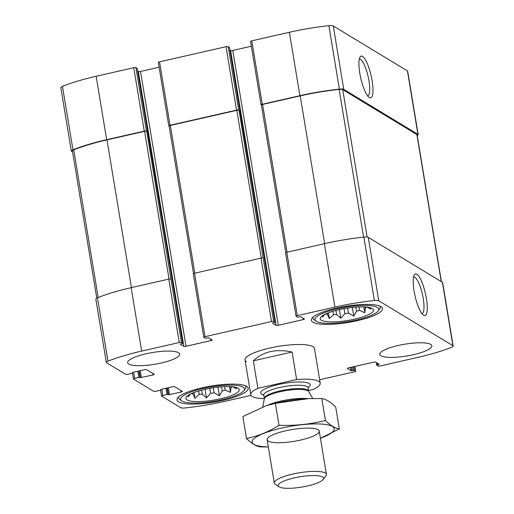 <?xml version="1.0" encoding="UTF-8"?>
<svg xmlns="http://www.w3.org/2000/svg" width="514" height="514" viewBox="0 0 514 514"><rect width="100%" height="100%" fill="white"/><g stroke="black" fill="none" stroke-linecap="round" stroke-linejoin="round"><path stroke-width="0.77" d="M325.754 313.925A23.323 5.288 -9.4 0 0 327.334 314.247L327.18 313.302M327.334 314.247L329.339 318.584L333.541 314.626A23.323 5.288 -9.4 0 0 336.638 314.523L335.963 310.443M333.541 314.626L332.988 311.278M336.638 314.523L340.801 318.205L344.913 313.668A23.323 5.288 -9.4 0 0 348.421 313.09L347.592 308.079M344.913 313.668L344.084 308.663M348.421 313.09L353.773 316.071L356.549 311.246A23.323 5.288 -9.4 0 0 359.524 310.347L358.965 306.961M356.549 311.246L355.868 307.134M366.803 307.128A23.323 5.288 -9.4 0 1 365.325 307.995L365.158 306.993M191.414 393.615A23.323 5.288 -9.4 0 0 192.994 393.942L192.84 392.998M192.994 393.942L194.999 398.279L199.207 394.315A23.323 5.288 -9.4 0 0 202.298 394.219L201.623 390.139M199.207 394.315L198.648 390.968M202.298 394.219L206.461 397.9L210.573 393.364A23.323 5.288 -9.4 0 0 214.081 392.786L213.252 387.768M210.573 393.364L209.744 388.353M214.081 392.786L219.433 395.761L222.209 390.936A23.323 5.288 -9.4 0 0 225.183 390.036L224.624 386.65M222.209 390.936L221.528 386.83M232.463 386.817A23.323 5.288 -9.4 0 1 230.985 387.684L230.818 386.689M417.227 135.587A5.943 1.349 170.6 0 0 418.178 134.636A5.943 1.349 170.6 0 0 417.927 134.334L343.757 89.372A5.943 1.349 170.6 0 0 339.381 89.121A79.644 18.048 170.6 0 0 299.893 95.7L262.281 104.258A1.76 0.398 170.6 0 0 261.054 104.856A1.76 0.398 170.6 0 0 261.131 104.946L261.382 105.1M418.178 134.636L407.679 71.215A5.943 1.349 170.6 0 0 407.429 70.913L333.258 25.951A5.943 1.349 170.6 0 0 328.883 25.7A79.644 18.048 170.6 0 0 289.388 32.279L251.783 40.837A1.76 0.398 170.6 0 0 250.556 41.435L261.054 104.856M362.543 56.392A21.402 5.326 77.2 0 0 360.025 57.093A21.402 5.326 77.2 0 0 360.757 78.141A21.402 5.326 77.2 0 0 369.206 97.429A21.402 5.326 77.2 0 0 372.149 80.936A21.402 5.326 77.2 0 0 362.543 56.392M229.475 47.5L228.19 46.633L238.689 110.054A1.76 0.398 170.6 0 0 236.517 110.124L170.031 125.262A1.76 0.398 170.6 0 0 168.804 125.859A1.76 0.398 170.6 0 0 168.881 125.949L169.132 126.103M228.19 46.633A1.76 0.398 170.6 0 0 226.019 46.703L159.533 61.847A1.76 0.398 170.6 0 0 158.306 62.438L168.804 125.859M137.225 68.51L135.94 67.636L146.439 131.057A1.76 0.398 170.6 0 0 144.267 131.128L106.661 139.692A79.644 18.048 170.6 0 0 72.962 149.78A5.943 1.349 170.6 0 0 71.324 151.039A5.943 1.349 170.6 0 0 71.575 151.341L72.583 151.951M135.94 67.636A1.76 0.398 170.6 0 0 133.768 67.713L96.163 76.271A79.644 18.048 170.6 0 0 62.464 86.358A5.943 1.349 170.6 0 0 60.825 87.618L71.324 151.039M139.191 370.935L140.303 377.649L138.838 377.456L134.681 378.4A1.76 0.398 170.6 0 0 133.454 378.991A1.76 0.398 170.6 0 0 133.531 379.088L153.789 391.366A1.76 0.398 170.6 0 0 155.96 391.295L160.111 390.351L160.888 389.432L172.524 386.785A1.76 0.398 170.6 0 1 174.696 386.714L182.29 391.321A1.76 0.398 170.6 0 1 182.367 391.411A1.76 0.398 170.6 0 1 181.134 392.009L169.498 394.656L166.954 394.495L162.797 395.439A1.76 0.398 170.6 0 0 161.569 396.037A1.76 0.398 170.6 0 0 161.64 396.127L180.742 407.705A5.943 1.349 170.6 0 0 185.117 407.955A79.644 18.048 170.6 0 0 224.612 401.383L251.031 395.362M319.65 379.743L354.467 371.815A1.76 0.398 170.6 0 0 355.694 371.217A1.76 0.398 170.6 0 0 355.624 371.127L354.358 370.363L350.94 370.716L347.393 368.564A1.76 0.398 170.6 0 1 347.323 368.474A1.76 0.398 170.6 0 1 348.55 367.883L373.479 362.203A1.76 0.398 170.6 0 1 375.65 362.132L379.236 364.33L376.756 365.203L378.06 366.019A1.76 0.398 170.6 0 0 380.231 365.949L417.837 357.384A79.644 18.048 170.6 0 0 451.536 347.297A5.943 1.349 170.6 0 0 453.175 346.044A5.943 1.349 170.6 0 0 452.924 345.736L378.754 300.774A5.943 1.349 170.6 0 0 374.378 300.523A79.644 18.048 170.6 0 0 334.89 307.102L297.278 315.667A1.76 0.398 170.6 0 0 296.051 316.258A1.76 0.398 170.6 0 0 296.128 316.348L297.394 317.119L300.806 316.759L304.352 318.911A1.76 0.398 170.6 0 1 304.429 319.001A1.76 0.398 170.6 0 1 303.196 319.599L278.267 325.272A1.76 0.398 170.6 0 1 276.095 325.343L272.516 323.152L274.99 322.272L273.686 321.456A1.76 0.398 170.6 0 0 271.52 321.533L205.028 336.67A1.76 0.398 170.6 0 0 203.801 337.261A1.76 0.398 170.6 0 0 203.878 337.351L205.144 338.122L208.555 337.769L212.102 339.915A1.76 0.398 170.6 0 1 212.179 340.005A1.76 0.398 170.6 0 1 210.946 340.602L186.017 346.275A1.76 0.398 170.6 0 1 183.845 346.352L180.266 344.155L182.74 343.275L181.436 342.465A1.76 0.398 170.6 0 0 179.27 342.536L141.658 351.094A79.644 18.048 170.6 0 0 107.959 361.188A5.943 1.349 170.6 0 0 106.321 362.441A5.943 1.349 170.6 0 0 106.571 362.749L125.673 374.327A1.76 0.398 170.6 0 0 127.845 374.256L132.002 373.305L132.779 372.393L144.408 369.746A1.76 0.398 170.6 0 1 146.58 369.669L154.181 374.276A1.76 0.398 170.6 0 1 154.251 374.372A1.76 0.398 170.6 0 1 153.024 374.963L140.303 377.649M453.175 346.044L442.676 282.623A5.943 1.349 170.6 0 0 442.425 282.314L452.924 345.736M416.822 274.161A21.402 5.326 77.2 0 0 414.303 274.861A21.402 5.326 77.2 0 0 415.036 295.91A21.402 5.326 77.2 0 0 423.491 315.198A21.402 5.326 77.2 0 0 426.427 298.705A21.402 5.326 77.2 0 0 416.822 274.161M296.051 316.258L285.553 252.837A1.76 0.398 170.6 0 1 286.78 252.245L324.385 243.681A79.644 18.048 170.6 0 1 363.88 237.102A5.943 1.349 170.6 0 1 368.255 237.352L442.425 282.314M251.346 46.221L232.771 50.449L278.267 325.272M229.938 50.115L230.6 50.52A1.76 0.398 170.6 0 0 232.771 50.449M203.801 337.261L193.303 273.84A1.76 0.398 170.6 0 1 194.53 273.249L261.016 258.112A1.76 0.398 170.6 0 1 263.187 258.034L239.004 110.247A1.76 0.398 170.6 0 0 236.838 110.317L170.352 125.455A1.76 0.398 170.6 0 0 169.119 126.052L193.547 273.583M159.096 67.225L140.521 71.452L186.017 346.275M137.688 71.125L138.35 71.523A1.76 0.398 170.6 0 0 140.521 71.452M106.321 362.441L95.822 299.019A5.943 1.349 170.6 0 1 97.461 297.767A79.644 18.048 170.6 0 1 131.16 287.673L168.765 279.115A1.76 0.398 170.6 0 1 170.937 279.044L146.753 131.25A1.76 0.398 170.6 0 0 144.588 131.321L106.983 139.885A78.764 17.849 170.6 0 0 73.74 149.825A4.838 1.099 170.6 0 0 72.403 150.853L96.773 298.075M178.621 352.713A26.4 5.982 170.6 0 0 149.368 353.092A26.4 5.982 170.6 0 0 127.645 362.704A26.4 5.982 170.6 0 0 128.757 364.066A26.4 5.982 170.6 0 0 158.016 363.687A26.4 5.982 170.6 0 0 179.739 354.075A26.4 5.982 170.6 0 0 178.621 352.713M430.738 344.412A26.4 5.982 170.6 0 0 401.479 344.791A26.4 5.982 170.6 0 0 379.756 354.403A26.4 5.982 170.6 0 0 380.874 355.772A26.4 5.982 170.6 0 0 410.127 355.392A26.4 5.982 170.6 0 0 431.85 345.781A26.4 5.982 170.6 0 0 430.738 344.412M178.506 401.845A36.083 8.179 -9.4 0 1 176.983 399.982A36.083 8.179 -9.4 0 1 211.241 386.02A36.083 8.179 -9.4 0 1 248.172 388.192A36.083 8.179 -9.4 0 1 218.489 401.331A36.083 8.179 -9.4 0 1 178.506 401.845M312.846 322.149A36.083 8.179 -9.4 0 1 311.323 320.286A36.083 8.179 -9.4 0 1 345.581 306.325A36.083 8.179 -9.4 0 1 382.512 308.503A36.083 8.179 -9.4 0 1 352.829 321.635A36.083 8.179 -9.4 0 1 312.846 322.149M264.344 398.639A35.203 7.98 -9.4 0 1 250.761 394.662A35.203 7.98 -9.4 0 1 257.88 388.333L296.636 379.505A35.203 7.98 -9.4 0 1 318.731 381.343A35.203 7.98 -9.4 0 1 320.216 383.161L314.478 348.492A35.203 7.98 170.6 0 0 312.994 346.674A35.203 7.98 170.6 0 0 273.981 347.175A35.203 7.98 170.6 0 0 245.017 359.993A35.203 7.98 170.6 0 0 246.508 361.811M441.417 281.704L417.098 134.822A4.838 1.099 170.6 0 0 416.893 134.572L342.709 89.603A4.838 1.099 170.6 0 0 339.137 89.397A78.764 17.849 170.6 0 0 300.208 95.887L262.603 104.451A1.76 0.398 170.6 0 0 261.369 105.049L285.797 252.58M421.949 313.662A18.845 4.69 77.2 0 0 422 313.649A18.845 4.69 77.2 0 0 422.849 296.405A18.845 4.69 77.2 0 0 414.817 277.168A18.845 4.69 77.2 0 0 413.629 276.898A18.845 4.69 77.2 0 0 413.584 276.911M367.671 95.893A18.845 4.69 77.2 0 0 367.722 95.887A18.845 4.69 77.2 0 0 368.57 78.642A18.845 4.69 77.2 0 0 360.539 59.399A18.845 4.69 77.2 0 0 359.35 59.136A18.845 4.69 77.2 0 0 359.305 59.142M321.366 320.216A27.062 6.136 -9.4 0 1 320.331 317.96A27.062 6.136 -9.4 0 1 345.916 308.342A27.062 6.136 -9.4 0 1 373.241 309.203A27.062 6.136 -9.4 0 1 353.112 319.464A27.062 6.136 -9.4 0 1 321.366 320.216M316.373 321.346A32.343 7.331 -9.4 0 1 316.168 321.211A32.343 7.331 -9.4 0 1 345.723 307.16A32.343 7.331 -9.4 0 1 378.227 310.938A32.343 7.331 -9.4 0 1 348.492 321.565A32.343 7.331 -9.4 0 1 316.373 321.346M322.599 315.641L322.471 317.099L324.919 314.33M359.524 310.347L364.792 312.743L365.325 307.995M366.97 307.012L370.896 309.12L370.286 307.719M316.168 321.211L314.215 319.894A34.104 7.729 -9.4 0 1 312.994 318.275A34.104 7.729 -9.4 0 1 313.219 316.997M379.653 305.997A34.104 7.729 -9.4 0 1 380.283 307.134A34.104 7.729 -9.4 0 1 379.653 309.062L378.227 310.938M187.025 399.905A27.062 6.136 -9.4 0 1 185.991 397.656A27.062 6.136 -9.4 0 1 211.575 388.038A27.062 6.136 -9.4 0 1 238.901 388.892A27.062 6.136 -9.4 0 1 218.771 399.16A27.062 6.136 -9.4 0 1 187.025 399.905M182.033 401.042A32.343 7.331 -9.4 0 1 181.827 400.907A32.343 7.331 -9.4 0 1 211.382 386.856A32.343 7.331 -9.4 0 1 243.887 390.634A32.343 7.331 -9.4 0 1 214.152 401.254A32.343 7.331 -9.4 0 1 182.033 401.042M188.259 395.33L188.13 396.795L190.578 394.02M225.183 390.036L230.452 392.439L230.985 387.684M232.63 386.708L236.556 388.815L235.945 387.415M181.827 400.907L179.874 399.59A34.104 7.729 -9.4 0 1 178.654 397.964A34.104 7.729 -9.4 0 1 178.878 396.686M245.319 385.686A34.104 7.729 -9.4 0 1 245.943 386.824A34.104 7.729 -9.4 0 1 245.313 388.751L243.887 390.634M229.488 386.624L230.452 392.439M218.007 387.151L219.433 395.761M205.035 389.31L206.461 397.9M194.048 392.516L194.999 398.279M363.828 306.935L364.792 312.743M352.347 307.462L353.773 316.071M339.375 309.614L340.801 318.205M328.388 312.827L329.339 318.584M320.216 383.161A35.203 7.98 -9.4 0 1 313.097 389.49L308.503 390.537M257.88 388.333L253.325 360.854L292.087 352.026C275.857 348.608 262.937 351.55 253.325 360.854M296.636 379.505L292.087 352.026M322.631 476.979A23.027 5.217 -9.4 0 1 323.177 479.472A23.027 5.217 -9.4 0 1 301.737 487.079A23.027 5.217 -9.4 0 1 278.993 486.784A23.027 5.217 -9.4 0 1 294.516 477.853A23.027 5.217 -9.4 0 1 322.631 476.979M278.993 486.784L275.247 484.252A26.4 5.982 -9.4 0 1 274.303 482.999A26.4 5.982 -9.4 0 1 296.025 473.388A26.4 5.982 -9.4 0 1 325.285 473.009A26.4 5.982 -9.4 0 1 326.396 474.371A26.4 5.982 -9.4 0 1 325.908 475.868L323.177 479.472M267.595 405.257A26.4 5.982 -9.4 0 1 307.745 398.626M268.327 446.917A41.583 9.425 -9.4 0 1 252.779 440.074A41.583 9.425 -9.4 0 1 281.222 428.162A41.583 9.425 -9.4 0 1 329.005 425.136A41.583 9.425 -9.4 0 1 320.421 438.294M285.591 430.816A26.4 5.982 -9.4 0 1 318.294 429.852A26.4 5.982 -9.4 0 1 294.162 441.32A26.4 5.982 -9.4 0 1 267.627 438.236A26.4 5.982 -9.4 0 1 285.591 430.816M320.428 438.301L339.324 428.92C335.115 428.335 330.483 425.534 325.433 420.497C310.321 424.281 294.85 425.875 279.012 425.277C268.533 431.869 257.687 436.27 246.482 438.474C251.417 443.434 256.043 446.242 260.373 446.897L268.34 446.994M246.482 438.474L242.852 416.552L266.496 405.597L275.382 403.349L308.786 398.588L321.803 398.575C326.011 399.153 330.643 401.961 335.693 406.998L339.324 428.92M279.012 425.277L275.382 403.349M325.433 420.497L321.803 398.575M266.252 405.668A41.583 9.425 -9.4 0 1 267.312 405.34A41.583 9.425 -9.4 0 1 277.02 402.796A41.583 9.425 -9.4 0 1 307.989 398.607A41.583 9.425 -9.4 0 1 309.087 398.575M407.429 70.913L417.927 134.334M333.258 25.951L343.757 89.372M328.883 25.7L339.381 89.121M289.388 32.279L299.893 95.7M251.783 40.837L262.281 104.258M226.019 46.703L236.517 110.124M159.533 61.847L170.031 125.262M133.768 67.713L144.267 131.128M96.163 76.271L106.661 139.692M62.464 86.358L72.962 149.78M180.883 390.467L181.134 392.009M168.354 387.736L169.498 394.656M167.307 387.974L168.419 394.694M166.973 388.051L168.039 394.463M165.926 388.288L166.954 394.495M161.769 389.233L162.797 395.439M354.846 366.443L355.624 371.127M353.748 366.694L354.358 370.363M352.7 366.938L353.272 370.395M351.454 367.221L352.026 370.678M350.4 367.459L350.94 370.716M378.49 363.854L378.619 364.625M377.051 362.98L377.372 364.908M376.351 362.556L376.775 365.152M368.255 237.352L378.754 300.774M363.88 237.102L374.378 300.523M324.385 243.681L334.89 307.102M286.78 252.245L297.278 315.667M302.945 318.057L303.196 319.599M230.6 50.52L276.095 325.343M229.456 47.404L274.951 322.227M263.187 258.034L273.686 321.456M261.016 258.112L271.52 321.533M194.53 273.249L205.028 336.67M210.695 339.06L210.946 340.602M138.35 71.523L183.845 346.352M137.206 68.407L182.701 343.23M170.937 279.044L181.436 342.465M168.765 279.115L179.27 342.536M131.16 287.673L141.658 351.094M97.461 297.767L107.959 361.188M132.496 372.47L132.58 372.965M152.767 373.421L153.024 374.963M140.245 370.69L141.389 377.61M138.864 371.005L139.924 377.417M137.81 371.249L138.838 377.456M133.653 372.194L134.681 378.4M144.588 131.321L169.042 279.057M106.983 139.885L131.436 287.615M73.74 149.825L98.187 297.477M236.838 110.317L261.292 258.054M170.352 125.455L194.806 273.185M416.893 134.572L441.237 281.595M342.709 89.603L367.118 237.044M339.137 89.397L363.597 237.134M300.208 95.887L324.662 243.617M262.603 104.451L287.056 252.181M263.766 395.08A25.083 5.686 -9.4 0 1 275.889 385.108A25.083 5.686 -9.4 0 1 309.171 383.521A25.083 5.686 -9.4 0 1 308.04 387.749M308.753 391.565L308.606 391.141A22.443 5.089 -9.4 0 0 307.655 389.978A22.443 5.089 -9.4 0 0 282.79 390.299A22.443 5.089 -9.4 0 0 264.324 398.472L264.318 398.922A22.597 5.121 -9.4 0 1 283.844 390.961A22.597 5.121 -9.4 0 1 307.95 390.813A22.597 5.121 -9.4 0 1 308.753 391.565L312.743 398.491M264.324 398.472L263.766 395.112A22.443 5.089 -9.4 0 1 282.231 386.946A22.443 5.089 -9.4 0 1 307.102 386.624A22.443 5.089 -9.4 0 1 308.047 387.781L307.899 387.376M160.599 390.19L161.569 396.037M354.904 366.431L355.694 371.217M376.312 362.537L376.756 365.203M229.495 47.449L274.99 322.272M137.244 68.452L182.74 343.275M132.522 372.464L132.612 373.01M132.483 373.145L133.454 378.991M380.283 307.134L380.122 306.19M312.994 318.275L312.84 317.331M245.943 386.824L245.788 385.879M178.654 397.964L178.499 397.02M250.761 394.662L245.017 359.993M326.396 474.371L319.233 431.105M274.303 482.999L267.139 439.733M264.318 398.922L262.763 406.805M308.606 391.141L308.047 387.781M263.496 394.521L263.766 395.112M267.312 405.34L266.496 405.591M307.989 398.607L308.786 398.581"/></g></svg>

